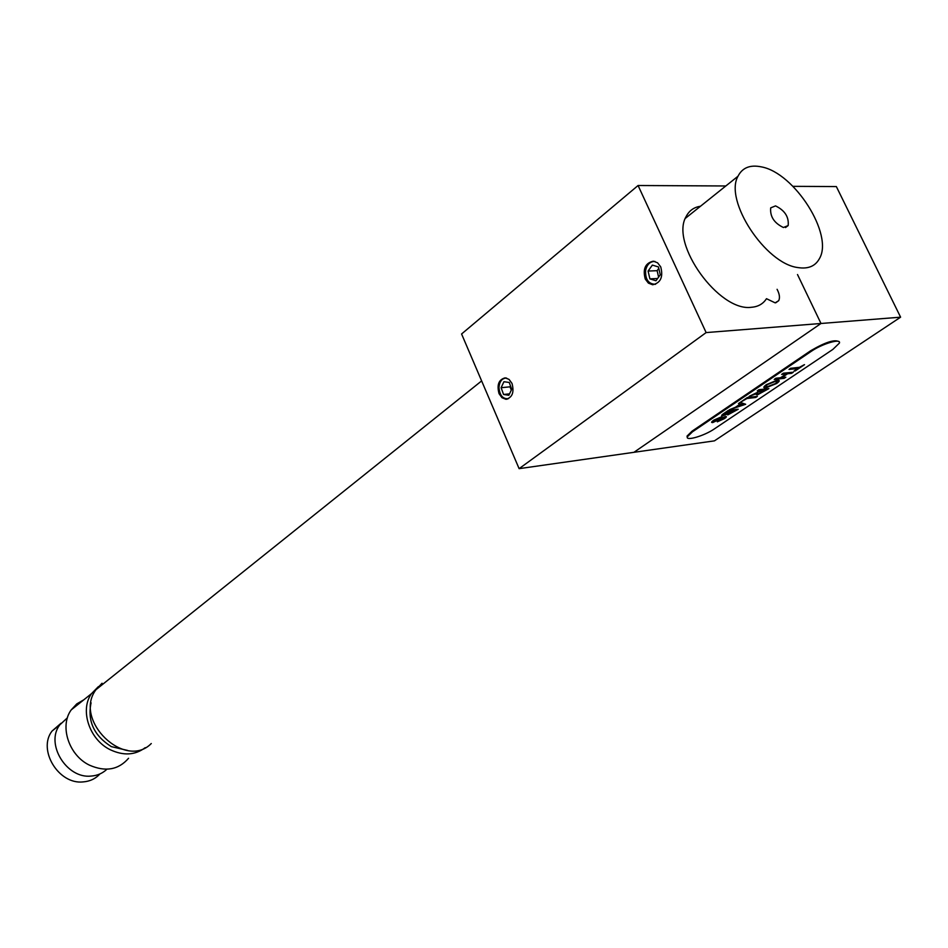 <?xml version="1.0" encoding="UTF-8"?>
<svg xmlns="http://www.w3.org/2000/svg" width="948" height="948" viewBox="0 0 948 948"><rect width="100%" height="100%" fill="white"/><g stroke="black" fill="none" stroke-linecap="round" stroke-linejoin="round"><path stroke-width="1.42" d="M775.535 205.894L770.7 207.861C769.895 216.499 774.125 223.053 783.415 227.508L788.167 225.565C789.032 216.974 784.826 210.409 775.535 205.894M798.015 267.585C808.146 269.161 815.256 266.21 819.368 258.733C833.944 234.843 794.507 172.714 761.327 166.872C750.141 164.549 742.367 167.666 737.994 176.233C723.964 200.443 765.498 263.864 798.015 267.585M102.052 683.235L95.997 689.67C72.889 720.053 124.994 770.428 151.277 743.528M700.489 206.249C693.9 207.233 689.101 210.693 686.103 216.63C669.809 243.589 719.188 312.082 751.456 307.271C758.127 306.761 763.14 303.893 766.482 298.691L775.156 302.85L778.711 300.67C780.086 297.767 779.54 293.987 777.087 289.306M660.732 266.886L657.592 262.809L653.362 261.174C645.315 262.999 642.614 268.948 645.244 279.02L648.396 283.12L652.662 284.767C660.673 282.942 663.363 276.982 660.732 266.886M512.015 383.466L509.076 379.413L505.189 377.849C498.743 379.52 496.693 384.781 499.039 393.645L501.978 397.722L505.9 399.274C512.323 397.615 514.361 392.342 512.015 383.466M706.13 332.582L820.992 323.481L797.505 274.541L820.992 323.481L633.928 452.315L820.992 323.481L900.6 317.177L714.437 440.856L519.113 468.656L706.13 332.582L638.075 185.512L725.812 185.974M638.075 185.512L461.581 333.98L519.113 468.656M792.955 186.341L836.349 186.566L900.6 317.177M75.769 754.098L73.92 751.693M83.768 699.837L76.752 703.902L71.219 709.886C59.286 726.038 68.825 755.378 89.456 765.155C105.489 772.158 118.512 769.859 128.561 758.27M98.367 686.636L91.529 693.628C79.573 709.91 89.361 739.713 110.264 749.738C123.489 755.923 135.126 755.236 145.21 747.676M91.067 702.824C87.287 721.12 94.042 735.719 111.343 746.633L127.625 750.437M501.113 387.708L503.933 381.712L509.242 382.471L511.707 389.261L508.863 395.269L503.566 394.475L501.113 387.708L510.06 386.82L511.28 390.173M509.526 393.858L503.566 394.475M510.498 385.907L510.06 386.82M506.564 378.062C502.096 378.157 499.56 381.274 498.968 387.4C499.632 395.423 502.819 399.179 508.543 398.658M654.973 261.447C650.174 261.399 647.057 264.35 645.624 270.298C645.185 279.482 648.503 284.139 655.554 284.293M648.088 271.057L652.366 265.096L658.457 266.957L660.27 274.813L655.969 280.762L649.89 278.866L648.088 271.057L657.118 270.678L658.599 277.112M657.592 278.499L649.89 278.866M658.789 268.367L657.118 270.678M757.274 390.884L758.91 389.782L768.911 388.621L757.345 394.913L757.713 393.171L749.086 396.418L761.777 390.363L757.274 390.884M762.927 390.232L758.933 393.823L766.126 389.853L762.927 390.232M758.933 393.823L765.96 389.877M758.293 393.669L758.91 393.752M713.69 420.272L721.938 416.67L714.922 420.071L714.164 421.552L725.445 416.456C726.938 416.468 726.559 417.203 724.331 418.684L717.304 421.824L723.123 418.874L724.473 417.713L722.696 417.878L712.683 422.583C711.071 422.595 711.403 421.824 713.69 420.272M788.997 369.447L790.691 368.298L799.52 367.374L804.52 364.66L795.147 370.964L793.997 371.095L797.825 368.511L788.997 369.447M790.691 368.298L799.484 367.303L804.342 364.684M839.087 341.778C835.01 339.076 825.53 342.062 810.647 350.76L692.099 431.139L687.027 436.104L687.276 437.241M811.002 351.507L692.419 431.85L687.347 436.803C685.451 441.424 704.4 435.843 714.437 428.863L832.865 349.409L839.371 343.129C841.528 338.021 822.106 343.721 811.002 351.507L810.647 350.76M766.399 384.639L776.969 380.326C780.074 380.018 779.967 381.072 776.637 383.49L765.996 387.791C763.022 388.064 763.152 387.009 766.399 384.639L776.933 380.255L779.22 380.61M775.298 381.44L767.572 384.509C765.249 386.251 765.273 386.974 767.643 386.689L775.488 383.62C777.893 381.831 777.834 381.108 775.298 381.44M740.945 404.275L737.082 406.882L743.623 405.009L740.945 404.275M737.295 406.739L743.41 404.986M738.468 403.599L740.163 402.45L745.673 404.263L729.391 409.737L735.447 407.344L740.27 404.097L738.468 403.599M729.391 409.737L735.411 407.273L740.163 404.061M732.401 410.887L728.87 413.328L729.19 413.873L735.47 410.496L732.401 410.887M723.988 413.387L728.194 410.543L738.208 409.287L727.744 414.916L727.258 414.063L722.767 415.793C721.049 415.828 721.452 415.034 723.988 413.387M727.768 411.468L724.225 413.897L724.355 414.726L731.252 411.029L727.768 411.468M711.616 422.358L713.666 420.201L721.76 416.705M713.548 421.398L726.381 416.599M717.458 421.718L724.45 417.547M721.629 415.556L728.159 410.472L738.172 409.216M738.528 403.552L740.127 402.379L745.578 404.227M763.827 387.412L766.363 384.568M789.127 369.353L790.656 368.227M794.128 371L797.659 368.535M781.792 374.318L783.297 373.204L793.144 372.22M781.91 377.577L785.691 377.233M774.35 379.342L775.843 378.24L780.595 377.719L786.236 373.915M757.416 390.789L758.874 389.711L768.733 388.644M756.338 394.712L757.357 393.361M749.347 396.252L761.611 390.386M740.495 402.225L747.344 397.496L757.215 396.394M740.352 402.319L747.38 397.567L757.381 396.382L755.769 397.461L746.929 398.527L740.352 402.319M781.65 374.413L783.332 373.275L793.31 372.197L791.627 373.334L787.551 373.773L781.78 377.659L785.856 377.209L784.197 378.335L774.208 379.437L775.879 378.311L780.631 377.79L786.402 373.891L781.65 374.413M765.818 386.417L767.607 386.618L775.452 383.549L777.289 381.617M728.562 413.755L735.304 410.52M723.632 414.584L731.074 411.053M67.415 717.802L59.76 724.912C45.125 743.742 66.538 778.877 91.067 776.08C97.324 775.63 102.597 773.343 106.911 769.219M61.016 723.253L52.022 731.074C37.387 749.832 58.658 784.743 83.092 781.91C89.906 781.389 95.535 778.735 99.955 773.935M692.419 431.85L692.099 431.139M685.333 218.372L737.994 176.233M785.525 227.556L788.167 225.565M95.997 689.67L481.631 380.906M775.76 302.779L778.711 300.67M507.263 399.132L505.9 399.274M71.219 709.886L91.529 693.628M687.347 436.803L687.027 436.104M59.76 724.912L52.022 731.074"/></g></svg>
